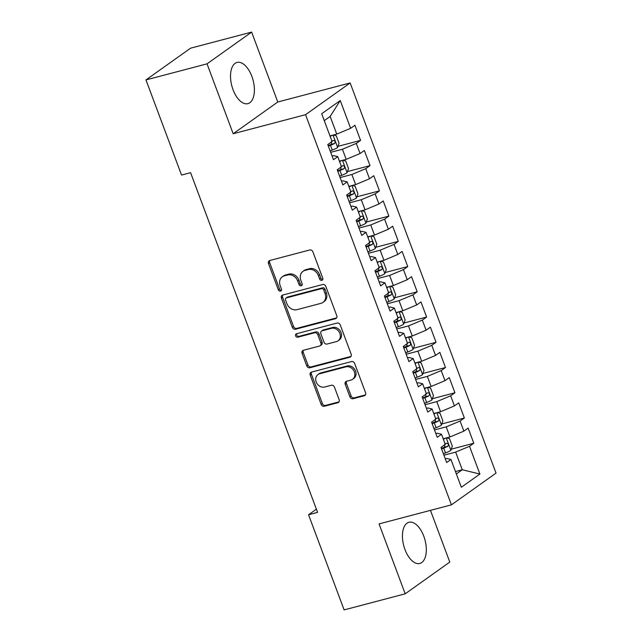 <?xml version="1.0" encoding="UTF-8"?>
<svg xmlns="http://www.w3.org/2000/svg" width="642" height="642" viewBox="0 0 642 642"><rect width="100%" height="100%" fill="white"/><g stroke="black" fill="none" stroke-linecap="round" stroke-linejoin="round"><path stroke-width="0.96" d="M321.843 280.329A1.878 1.581 -125.4 0 0 322.749 278.187L312.903 251.865A2.68 2.255 -125.4 0 0 309.757 249.971L269.792 260.5A2.68 2.255 -125.4 0 0 269.167 260.788A2.68 2.255 -125.4 0 0 268.5 263.557L278.339 289.879A1.878 1.581 -125.4 0 0 281.453 289.06L280.177 285.658A8.579 7.214 -125.4 0 1 282.311 276.79A8.579 7.214 -125.4 0 1 284.318 275.859L287.648 274.977A8.579 7.214 -125.4 0 1 297.719 281.036L298.987 284.446A1.878 1.581 -125.4 0 0 302.101 283.62L300.825 280.217A8.579 7.214 -125.4 0 1 302.96 271.357A8.579 7.214 -125.4 0 1 304.966 270.418L308.296 269.544A8.579 7.214 -125.4 0 1 318.368 275.595L319.636 279.005A1.878 1.581 -125.4 0 0 321.843 280.329M423.776 536.182A21.306 11.002 75.2 0 0 408.946 522.267A21.306 11.002 75.2 0 0 404.974 549.56A21.306 11.002 75.2 0 0 419.796 563.467A21.306 11.002 75.2 0 0 423.776 536.182M251.857 76.358A21.306 11.002 75.2 0 0 237.026 62.443A21.306 11.002 75.2 0 0 233.054 89.736A21.306 11.002 75.2 0 0 247.876 103.651A21.306 11.002 75.2 0 0 251.857 76.358M349.906 396.82A2.68 2.255 -125.4 0 0 353.052 398.706L364.263 395.753A2.68 2.255 -125.4 0 0 364.897 395.464A2.68 2.255 -125.4 0 0 365.563 392.695L354.633 363.46A2.68 2.255 -125.4 0 0 351.487 361.574L311.522 372.095A2.68 2.255 -125.4 0 0 310.897 372.392A2.68 2.255 -125.4 0 0 310.23 375.161L321.152 404.388A2.68 2.255 -125.4 0 0 324.298 406.282L337.844 402.711A2.68 2.255 -125.4 0 0 338.47 402.422A2.68 2.255 -125.4 0 0 339.137 399.653L334.458 387.142A2.68 2.255 -125.4 0 0 331.312 385.248L324.603 387.022A7.174 6.027 -125.4 0 1 316.634 382.953A7.174 6.027 -125.4 0 1 317.967 374.551A7.174 6.027 -125.4 0 1 319.644 373.764L345.95 366.839A7.174 6.027 -125.4 0 1 353.919 370.907A7.174 6.027 -125.4 0 1 352.586 379.31A7.174 6.027 -125.4 0 1 350.909 380.088L346.519 381.244A2.68 2.255 -125.4 0 0 345.894 381.541A2.68 2.255 -125.4 0 0 345.227 384.309L349.906 396.82L351.11 395.962A2.68 2.255 -125.4 0 0 354.256 397.855L365.41 394.918M317.589 512.372L190.586 172.682L181.542 175.065L145.967 79.921L207.037 63.839L233.174 133.745L305.552 114.677L451.43 504.845L379.053 523.912L405.19 593.818L344.12 609.9L308.545 514.756L317.589 512.372M335.461 318.713A2.68 2.255 -125.4 0 0 336.087 318.424A2.68 2.255 -125.4 0 0 336.753 315.655L325.823 286.42A2.68 2.255 -125.4 0 0 322.677 284.526L282.713 295.055A2.68 2.255 -125.4 0 0 282.087 295.344A2.68 2.255 -125.4 0 0 281.421 298.113L292.351 327.348A2.68 2.255 -125.4 0 0 295.497 329.242L335.461 318.713L336.568 317.926M340.228 324.94L351.158 354.175A2.68 2.255 -125.4 0 1 350.492 356.944A2.68 2.255 -125.4 0 1 349.866 357.233L309.901 367.762A2.68 2.255 -125.4 0 1 306.756 365.868L302.077 353.357A2.68 2.255 -125.4 0 1 302.743 350.588A2.68 2.255 -125.4 0 1 303.369 350.299L319.58 346.03A2.68 2.255 -125.4 0 0 320.206 345.733A2.68 2.255 -125.4 0 0 320.872 342.964L317.766 334.667A2.68 2.255 -125.4 0 0 314.62 332.773L297.752 337.219A1.878 1.581 -125.4 0 1 296.452 333.752L337.082 323.054A2.68 2.255 -125.4 0 1 340.228 324.94M305.552 114.677L350.155 82.946L496.033 473.114L451.43 504.845M338.013 146.336L360.571 140.397L354.914 125.254L350.628 128.296L340.252 100.537L321.682 113.746L332.066 141.505L327.781 144.554L333.447 159.697L337.724 156.648L341.504 166.743L337.219 169.785L342.884 184.928L347.161 181.887L350.933 191.982L346.656 195.024L352.322 210.167L356.599 207.125L360.371 217.221L356.093 220.262L361.751 235.405L366.036 232.364L369.808 242.459L365.531 245.501L371.188 260.644L375.466 257.594L379.245 267.69L374.96 270.739L380.626 285.883L384.903 282.833L388.683 292.929L384.397 295.978L390.063 311.113L394.34 308.072L398.112 318.167L393.835 321.209L399.501 336.352L403.778 333.31L407.55 343.406L403.272 346.447L408.93 361.59L413.215 358.549L416.987 368.644L412.71 371.686L418.367 386.829L422.645 383.788L426.424 393.875L422.139 396.925L427.805 412.068L432.082 409.018L435.862 419.114L431.576 422.163L437.242 437.306L441.519 434.257L445.291 444.352L441.014 447.402L446.68 462.537L450.957 459.495L446.728 458.444L445.291 458.829M360.571 140.397L356.294 143.439L360.066 153.534L346.198 159.352L339.401 161.134M347.45 171.575L370.009 165.636L364.343 150.493L360.066 153.534M370.009 165.636L365.731 168.677L369.503 178.773L355.636 184.583L348.839 186.373M356.888 196.813L379.446 190.867L373.78 175.731L369.503 178.773M379.446 190.867L375.161 193.916L378.94 204.012L365.065 209.822L358.276 211.611M366.317 222.052L388.875 216.105L383.218 200.962L378.94 204.012M388.875 216.105L384.598 219.155L388.37 229.25L374.503 235.06L367.714 236.85M375.755 247.282L398.313 241.344L392.655 226.201L388.37 229.25M398.313 241.344L394.036 244.385L397.807 254.481L383.94 260.299L377.151 262.088M385.192 272.521L407.75 266.582L402.093 251.439L397.807 254.481M407.75 266.582L403.473 269.624L407.245 279.719L393.377 285.538L386.58 287.327M394.629 297.76L417.188 291.821L411.522 276.678L407.245 279.719M417.188 291.821L412.91 294.863L416.682 304.958L402.815 310.768L396.018 312.558M404.067 322.998L426.625 317.06L420.959 301.917L416.682 304.958M426.625 317.06L422.34 320.101L426.119 330.197L412.244 336.007L405.455 337.796M413.496 348.237L436.054 342.29L430.397 327.147L426.119 330.197M436.054 342.29L431.777 345.34L435.549 355.435L421.682 361.245L414.892 363.035M422.934 373.467L445.492 367.529L439.834 352.386L435.549 355.435M445.492 367.529L441.214 370.578L444.986 380.674L431.119 386.484L424.33 388.274M432.371 398.706L454.929 392.768L449.272 377.624L444.986 380.674M454.929 392.768L450.652 395.809L454.424 405.904L440.556 411.723L433.759 413.512M441.808 423.945L464.367 418.006L458.701 402.863L454.424 405.904M464.367 418.006L460.089 421.048L463.861 431.143L449.994 436.961L443.197 438.751M451.246 449.183L473.804 443.245L468.138 428.102L463.861 431.143M473.804 443.245L469.519 446.286L479.903 474.045L461.333 487.254L450.957 459.495M435.854 433.591L437.298 433.214L441.519 434.257M455.467 471.557L462.256 469.767L455.651 452.104L443.927 455.186M469.519 446.286L455.651 452.104M479.903 474.045L462.256 469.767L456.366 473.957M426.416 408.352L427.861 407.975L432.082 409.018M449.994 436.961L446.214 426.866L434.49 429.947M460.089 421.048L446.214 426.866M416.979 383.113L418.423 382.736L422.645 383.788M440.556 411.723L436.777 401.627L425.052 404.717M450.652 395.809L436.777 401.627M407.542 357.875L408.986 357.498L413.215 358.549M431.119 386.484L427.347 376.389L415.623 379.478M441.214 370.578L427.347 376.389M398.112 332.644L399.549 332.259L403.778 333.31M421.682 361.245L417.91 351.15L406.185 354.24M431.777 345.34L417.91 351.15M388.675 307.406L390.119 307.02L394.34 308.072M412.244 336.007L408.472 325.911L396.748 329.001M422.34 320.101L408.472 325.911M379.237 282.167L380.682 281.79L384.903 282.833M402.815 310.768L399.035 300.681L387.311 303.762M412.91 294.863L399.035 300.681M369.8 256.928L371.245 256.551L375.466 257.594M393.377 285.538L389.598 275.442L377.873 278.524M403.473 269.624L389.598 275.442M360.363 231.69L361.807 231.313L366.036 232.364M383.94 260.299L380.168 250.203L368.444 253.293M394.036 244.385L380.168 250.203M350.933 206.451L352.37 206.074L356.599 207.125M374.503 235.06L370.731 224.965L359.006 228.054M384.598 219.155L370.731 224.965M341.496 181.221L342.94 180.835L347.161 181.887M365.065 209.822L361.294 199.726L349.569 202.816M375.161 193.916L361.294 199.726M332.058 155.982L333.503 155.597L337.724 156.648M355.636 184.583L351.856 174.488L340.132 177.577M365.731 168.677L351.856 174.488M346.198 159.352L342.419 149.257L330.694 152.339M356.294 143.439L342.419 149.257M316.394 509.17L308.545 514.756M405.19 593.818L449.793 562.079L430.461 510.374M233.174 133.745L277.777 102.006L251.64 32.1L207.037 63.839M251.64 32.1L190.57 48.182L145.967 79.921M277.777 102.006L350.155 82.946M350.628 128.296L336.761 134.114L330.157 116.443L324.266 120.64M336.761 134.114L329.972 135.903M340.252 100.537L330.157 116.443M322.757 279.519A1.878 1.581 -125.4 0 1 320.839 278.147L319.572 274.744A8.579 7.214 -125.4 0 0 309.5 268.685L308.296 269.544M302.96 271.357L304.164 270.499A8.579 7.214 -125.4 0 1 306.17 269.56L309.5 268.685M282.311 276.79L283.515 275.94A8.579 7.214 -125.4 0 1 285.521 275.001L288.852 274.126A8.579 7.214 -125.4 0 1 298.923 280.177L300.199 283.587A1.878 1.581 -125.4 0 0 302.109 284.952M269.857 260.483A2.68 2.255 -125.4 0 0 269.704 262.698L279.551 289.02A1.878 1.581 -125.4 0 0 281.461 290.393M282.777 295.039A2.68 2.255 -125.4 0 0 282.624 297.262L293.555 326.489A2.68 2.255 -125.4 0 0 296.7 328.383L336.601 317.87M323.737 289.967A1.878 1.581 -125.4 0 0 321.53 288.643L286.452 297.88A1.878 1.581 -125.4 0 0 285.546 300.023L286.894 303.618A8.579 7.214 -125.4 0 0 296.957 309.669L320.936 303.353A8.579 7.214 -125.4 0 0 322.95 302.422A8.579 7.214 -125.4 0 0 325.077 293.555L323.737 289.967L324.94 289.109A1.878 1.581 -125.4 0 0 322.741 287.785L321.53 288.643M286.019 298.081L287.223 297.23A1.878 1.581 -125.4 0 1 287.664 297.021L322.741 287.785M322.95 302.422L324.154 301.563A8.579 7.214 -125.4 0 0 326.288 292.704L325.077 293.555M324.94 289.109L326.288 292.704M351.005 356.398L311.105 366.903L309.901 367.762M303.433 350.283A2.68 2.255 -125.4 0 0 303.281 352.498L307.959 365.009A2.68 2.255 -125.4 0 0 311.105 366.903M320.206 345.733L321.409 344.874A2.68 2.255 -125.4 0 0 322.075 342.106L318.978 333.808A2.68 2.255 -125.4 0 0 315.824 331.914L298.955 336.36L297.752 337.219M296.756 333.671A1.878 1.581 -125.4 0 0 298.955 336.36M336.392 341.6A7.174 6.027 -125.4 0 0 338.077 340.814A7.174 6.027 -125.4 0 0 339.409 332.412A7.174 6.027 -125.4 0 0 331.441 328.343L322.172 330.791A2.68 2.255 -125.4 0 0 321.546 331.079A2.68 2.255 -125.4 0 0 320.88 333.848L323.977 342.146A2.68 2.255 -125.4 0 0 327.123 344.04L336.392 341.6M338.077 340.814L339.281 339.955A7.174 6.027 -125.4 0 0 340.613 331.553A7.174 6.027 -125.4 0 0 332.644 327.484L331.441 328.343M321.546 331.079L322.749 330.221A2.68 2.255 -125.4 0 1 323.375 329.932L332.644 327.484M346.584 381.228A2.68 2.255 -125.4 0 0 346.431 383.451L351.11 395.962M352.586 379.31L353.79 378.451A7.174 6.027 -125.4 0 0 355.122 370.049A7.174 6.027 -125.4 0 0 347.161 365.98L345.95 366.839M317.967 374.551L319.17 373.692A7.174 6.027 -125.4 0 1 320.848 372.906L347.161 365.98M311.579 372.079A2.68 2.255 -125.4 0 0 311.434 374.302L322.364 403.529A2.68 2.255 -125.4 0 0 325.51 405.423L338.992 401.876M332.267 135.293A7.239 1.188 159.5 0 1 330.148 136.385M333.35 135.013L336.239 135.703L339.072 143.278L337.604 147.516A7.239 1.188 159.5 0 1 332.291 150.084L330.157 150.894M328.367 146.103L330.494 145.293A7.239 1.188 -20.5 0 0 334.626 143.439C335.549 141.673 335.172 140.662 333.495 140.405A7.239 1.188 159.5 0 1 331.946 141.184M331.577 141.352L331.376 144.298A3.683 0.602 159.5 0 1 330.197 144.787L328.158 145.557M341.696 160.532A7.239 1.188 159.5 0 1 339.586 161.624M342.788 160.243L345.677 160.941L348.51 168.517L347.041 172.754A7.239 1.188 159.5 0 1 341.721 175.322L339.594 176.133M337.796 171.334L339.931 170.531A7.239 1.188 -20.5 0 0 344.064 168.677C344.987 166.912 344.61 165.901 342.932 165.644A7.239 1.188 159.5 0 1 341.383 166.422M341.014 166.583L340.814 169.528A3.683 0.602 159.5 0 1 339.626 170.018L337.596 170.788M351.134 185.771A7.239 1.188 159.5 0 1 349.023 186.862M352.225 185.482L355.114 186.18L357.947 193.748L356.479 197.993A7.239 1.188 159.5 0 1 351.158 200.561L349.031 201.371M347.234 196.572L349.368 195.762A7.239 1.188 -20.5 0 0 353.501 193.908C354.424 192.143 354.047 191.139 352.37 190.883A7.239 1.188 159.5 0 1 350.813 191.661M350.452 191.822L350.243 194.767A3.683 0.602 159.5 0 1 349.063 195.256L347.033 196.027M360.571 211.009A7.239 1.188 159.5 0 1 358.461 212.101M361.663 210.72L364.552 211.419L367.376 218.986L365.908 223.231A7.239 1.188 159.5 0 1 360.595 225.799L358.461 226.61M356.671 221.811L358.806 221A7.239 1.188 -20.5 0 0 362.939 219.147C363.862 217.381 363.484 216.37 361.807 216.121A7.239 1.188 159.5 0 1 360.25 216.892M359.889 217.06L359.68 220.005A3.683 0.602 159.5 0 1 358.501 220.495L356.47 221.265M370.009 236.248A7.239 1.188 159.5 0 1 367.898 237.339M371.092 235.959L373.989 236.657L376.814 244.225L375.345 248.462A7.239 1.188 159.5 0 1 370.033 251.038L367.898 251.841M366.109 247.05L368.235 246.239A7.239 1.188 -20.5 0 0 372.368 244.385C373.291 242.62 372.914 241.609 371.237 241.36A7.239 1.188 159.5 0 1 369.688 242.13M369.327 242.299L369.118 245.244A3.683 0.602 159.5 0 1 367.938 245.734L365.9 246.504M379.446 261.479A7.239 1.188 159.5 0 1 377.327 262.578M380.529 261.198L383.418 261.888L386.251 269.463L384.783 273.701A7.239 1.188 159.5 0 1 379.47 276.269L377.335 277.079M375.546 272.288L377.673 271.478A7.239 1.188 -20.5 0 0 381.805 269.624C382.728 267.858 382.351 266.847 380.674 266.599A7.239 1.188 159.5 0 1 379.125 267.369M378.756 267.537L378.555 270.483A3.683 0.602 159.5 0 1 377.376 270.972L375.337 271.743M388.875 286.717A7.239 1.188 159.5 0 1 386.765 287.809M389.967 286.436L392.856 287.126L395.689 294.702L394.22 298.939A7.239 1.188 159.5 0 1 388.9 301.507L386.773 302.318M384.975 297.527L387.11 296.716A7.239 1.188 -20.5 0 0 391.243 294.863C392.166 293.097 391.789 292.086 390.111 291.829A7.239 1.188 159.5 0 1 388.562 292.608M388.193 292.768L387.993 295.721A3.683 0.602 159.5 0 1 386.805 296.203L384.775 296.981M398.313 311.956A7.239 1.188 159.5 0 1 396.202 313.047M399.404 311.667L402.293 312.365L405.126 319.941L403.657 324.178A7.239 1.188 159.5 0 1 398.337 326.746L396.21 327.556M394.413 322.757L396.547 321.955A7.239 1.188 -20.5 0 0 400.68 320.101C401.603 318.328 401.226 317.325 399.549 317.068A7.239 1.188 159.5 0 1 397.992 317.846M397.631 318.007L397.422 320.952A3.683 0.602 159.5 0 1 396.242 321.441L394.212 322.212M407.75 337.194A7.239 1.188 159.5 0 1 405.64 338.286M408.842 336.906L411.731 337.604L414.555 345.171L413.087 349.417A7.239 1.188 159.5 0 1 407.774 351.985L405.64 352.795M403.85 347.996L405.985 347.186A7.239 1.188 -20.5 0 0 410.118 345.332C411.041 343.566 410.663 342.563 408.986 342.306A7.239 1.188 159.5 0 1 407.429 343.085M407.068 343.245L406.859 346.19A3.683 0.602 159.5 0 1 405.68 346.68L403.649 347.45M417.188 362.433A7.239 1.188 159.5 0 1 415.077 363.524M418.271 362.144L421.168 362.842L423.993 370.41L422.524 374.647A7.239 1.188 159.5 0 1 417.212 377.223L415.077 378.034M413.288 373.235L415.414 372.424A7.239 1.188 -20.5 0 0 419.547 370.57C420.47 368.805 420.093 367.794 418.415 367.545A7.239 1.188 159.5 0 1 416.867 368.315M416.506 368.484L416.297 371.429A3.683 0.602 159.5 0 1 415.117 371.919L413.079 372.689M426.625 387.672A7.239 1.188 159.5 0 1 424.506 388.763M427.708 387.383L430.597 388.081L433.43 395.649L431.962 399.886A7.239 1.188 159.5 0 1 426.649 402.462L424.514 403.264M422.725 398.473L424.852 397.663A7.239 1.188 -20.5 0 0 428.984 395.809C429.907 394.044 429.53 393.032 427.853 392.784A7.239 1.188 159.5 0 1 426.304 393.554M425.935 393.723L425.734 396.668A3.683 0.602 159.5 0 1 424.555 397.157L422.516 397.928M436.054 412.902A7.239 1.188 159.5 0 1 433.944 413.994M437.146 412.621L440.035 413.312L442.868 420.887L441.399 425.124A7.239 1.188 159.5 0 1 436.078 427.692L433.952 428.503M432.154 423.712L434.289 422.901A7.239 1.188 -20.5 0 0 438.422 421.048C439.345 419.282 438.967 418.271 437.29 418.022A7.239 1.188 159.5 0 1 435.741 418.793M435.372 418.961L435.172 421.906A3.683 0.602 159.5 0 1 433.984 422.396L431.954 423.166M445.492 438.141A7.239 1.188 159.5 0 1 443.381 439.232M446.583 437.852L449.472 438.55L452.305 446.126L450.836 450.363A7.239 1.188 159.5 0 1 445.516 452.931L443.389 453.742M441.592 448.943L443.726 448.14A7.239 1.188 -20.5 0 0 447.859 446.286C448.782 444.521 448.405 443.51 446.728 443.253A7.239 1.188 159.5 0 1 445.171 444.031M444.81 444.192L444.601 447.145A3.683 0.602 159.5 0 1 443.421 447.626L441.391 448.405M319.572 274.744L318.368 275.595M306.17 269.56L304.966 270.418M300.199 283.587L298.987 284.446M298.923 280.177L297.719 281.036M288.852 274.126L287.648 274.977M285.521 275.001L284.318 275.859M279.551 289.02L278.339 289.879M269.704 262.698L268.5 263.557M320.839 278.147L319.636 279.005M296.7 328.383L295.497 329.242M293.555 326.489L292.351 327.348M282.624 297.262L281.421 298.113M287.664 297.021L286.452 297.88M350.973 356.446L349.866 357.233M307.959 365.009L306.756 365.868M303.281 352.498L302.077 353.357M322.075 342.106L320.872 342.964M318.978 333.808L317.766 334.667M315.824 331.914L314.62 332.773M323.375 329.932L322.172 330.791M346.431 383.451L345.227 384.309M320.848 372.906L319.644 373.764M338.952 401.924L337.844 402.711M325.51 405.423L324.298 406.282M322.364 403.529L321.152 404.388M311.434 374.302L310.23 375.161M365.378 394.966L364.263 395.753M354.256 397.855L353.052 398.706M337.644 147.411L333.038 135.093M332.291 150.084L330.494 145.293M331.376 144.298L334.626 143.439M347.081 172.65L342.475 160.331M341.721 175.322L339.931 170.531M340.814 169.528L344.064 168.677M356.511 197.88L351.904 185.57M351.158 200.561L349.368 195.762M350.243 194.767L353.501 193.908M365.948 223.119L361.342 210.801M360.595 225.799L358.806 221M359.68 220.005L362.939 219.147M375.385 248.358L370.779 236.039M370.033 251.038L368.235 246.239M369.118 245.244L372.368 244.385M384.823 273.596L380.216 261.278M379.47 276.269L377.673 271.478M378.555 270.483L381.805 269.624M394.26 298.835L389.654 286.517M388.9 301.507L387.11 296.716M387.993 295.721L391.243 294.863M403.69 324.074L399.091 311.755M398.337 326.746L396.547 321.955M397.422 320.952L400.68 320.101M413.127 349.304L408.521 336.994M407.774 351.985L405.985 347.186M406.859 346.19L410.118 345.332M422.564 374.543L417.958 362.224M417.212 377.223L415.414 372.424M416.297 371.429L419.547 370.57M432.002 399.781L427.395 387.463M426.649 402.462L424.852 397.663M425.734 396.668L428.984 395.809M441.439 425.02L436.833 412.702M436.078 427.692L434.289 422.901M435.172 421.906L438.422 421.048M450.869 450.259L446.27 437.94M445.516 452.931L443.726 448.14M444.601 447.145L447.859 446.286"/></g></svg>
